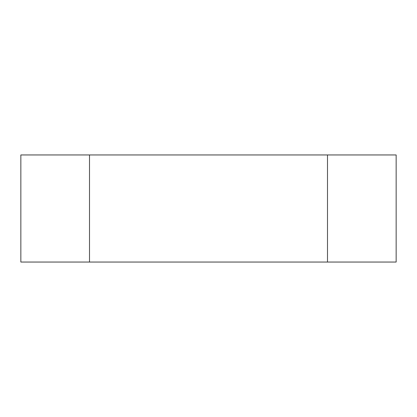 <?xml version="1.0" encoding="UTF-8"?>
<svg xmlns="http://www.w3.org/2000/svg" width="417" height="417" viewBox="0 0 417 417"><rect width="100%" height="100%" fill="white"/><g stroke="black" fill="none" stroke-linecap="round" stroke-linejoin="round"><path stroke-width="0.63" d="M396.15 262.048L396.15 154.952L20.85 154.952L20.85 262.048L396.15 262.048M327.496 262.048L327.496 154.952M89.504 262.048L89.504 154.952"/></g></svg>
